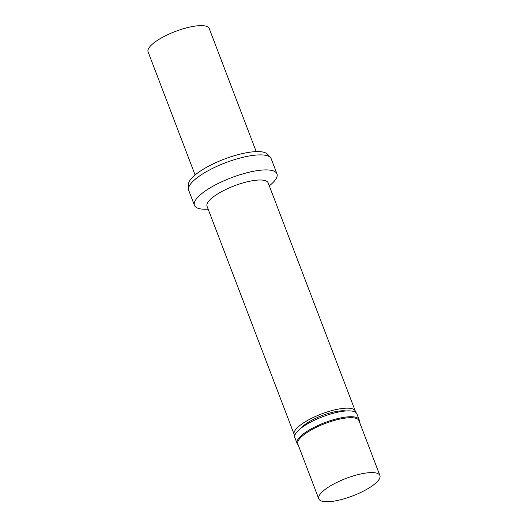 <?xml version="1.0" encoding="UTF-8"?>
<svg xmlns="http://www.w3.org/2000/svg" width="528" height="528" viewBox="0 0 528 528"><rect width="100%" height="100%" fill="white"/><g stroke="black" fill="none" stroke-linecap="round" stroke-linejoin="round"><path stroke-width="0.79" d="M256.225 151.615L209.22 28.525A32.716 9.346 159.1 0 0 206.699 26.4A32.716 9.346 159.1 0 0 170.584 33.403A32.716 9.346 159.1 0 0 148.097 51.869L195.096 174.959M269.313 185.889L271.095 184.331A44.167 12.619 159.1 0 0 276.962 173.824L271.227 158.809A44.167 12.619 159.1 0 0 270.501 157.621L267.458 154.229A42.53 12.151 159.1 0 0 264.884 152.605A42.53 12.151 159.1 0 0 220.044 160.809A42.53 12.151 159.1 0 0 188.463 184.391L188.463 188.951A44.167 12.619 159.1 0 0 188.707 190.324L194.443 205.339A44.167 12.619 159.1 0 0 205.821 209.253L208.184 209.227M270.501 157.621A44.167 12.619 159.1 0 0 267.821 155.938A44.167 12.619 159.1 0 0 221.258 164.452A44.167 12.619 159.1 0 0 188.463 188.951M276.962 173.824A44.167 12.619 159.1 0 0 273.55 170.953A44.167 12.619 159.1 0 0 224.803 180.404A44.167 12.619 159.1 0 0 194.443 205.339M355.476 412.223A32.716 9.346 159.1 0 0 355.298 411.061L268.171 182.906A32.716 9.346 159.1 0 0 265.65 180.774A32.716 9.346 159.1 0 0 229.535 187.777A32.716 9.346 159.1 0 0 207.042 206.243L294.169 434.405A32.716 9.346 159.1 0 0 294.809 435.389M355.298 411.061A32.716 9.346 159.1 0 0 352.77 408.936A32.716 9.346 159.1 0 0 316.661 415.932A32.716 9.346 159.1 0 0 294.169 434.405M345.946 410.975A26.829 7.663 159.1 0 0 322.001 415.576A26.829 7.663 159.1 0 0 301.079 428.109M359.231 421.37A33.205 9.484 159.1 0 0 359.113 419.674L356.875 413.813A33.205 9.484 159.1 0 0 354.314 411.655A33.205 9.484 159.1 0 0 317.658 418.763A33.205 9.484 159.1 0 0 294.829 437.507L297.066 443.368A33.205 9.484 159.1 0 0 298.102 444.708M359.113 419.674A33.205 9.484 159.1 0 0 356.552 417.516A33.205 9.484 159.1 0 0 319.895 424.618A33.205 9.484 159.1 0 0 297.066 443.368M379.903 475.504L358.948 420.611A32.716 9.346 159.1 0 0 356.42 418.486A32.716 9.346 159.1 0 0 320.305 425.482A32.716 9.346 159.1 0 0 297.818 443.956L318.78 498.841A32.716 9.346 159.1 0 0 352.678 495.904A32.716 9.346 159.1 0 0 379.903 475.504A32.716 9.346 159.1 0 0 377.381 473.372A32.716 9.346 159.1 0 0 341.266 480.374A32.716 9.346 159.1 0 0 318.78 498.841"/></g></svg>
